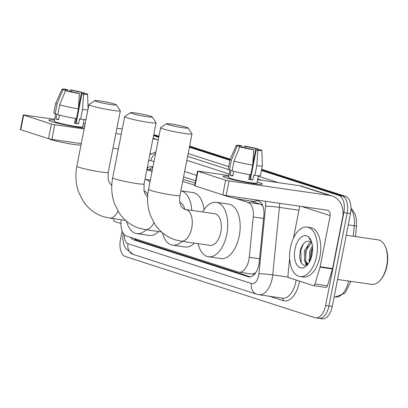 <?xml version="1.0" encoding="UTF-8"?>
<svg xmlns="http://www.w3.org/2000/svg" width="408" height="408" viewBox="0 0 408 408"><rect width="100%" height="100%" fill="white"/><g stroke="black" fill="none" stroke-linecap="round" stroke-linejoin="round"><path stroke-width="0.61" d="M255.928 272.36A14.994 8.165 98.2 0 1 253.613 273.737L253.751 273.783A4.998 2.723 -81.8 0 0 255.026 273.64M262.732 205.765L260.365 204.163L250.502 200.986M195.187 183.146L183.115 179.255M121.278 219.769A14.994 8.165 -81.8 0 0 126.429 235.982L238.155 272.014A14.994 8.165 -81.8 0 0 238.894 272.182L251.364 273.982L253.613 273.737M238.894 272.182A14.994 8.165 -81.8 0 0 249.263 257.29L253.246 216.98A14.994 8.165 -81.8 0 0 247.896 202.368L235.518 198.375M194.779 185.237L182.702 181.346M152.046 171.457L146.855 169.784M130.463 237.283A14.994 8.165 -81.8 0 0 133.538 239.766L248.146 276.726A14.994 8.165 -81.8 0 0 248.885 276.899A14.994 8.165 -81.8 0 0 259.259 262.002L263.838 215.648A14.994 8.165 -81.8 0 0 258.483 201.037L256.127 200.277M250.4 276.864L136.859 240.246A14.994 8.165 98.2 0 1 134.395 238.553M261.467 170.457L338.87 195.422A14.994 8.165 98.2 0 1 343.842 212.619L325.615 305.526A14.994 8.165 98.2 0 1 315.624 317.832A14.994 8.165 98.2 0 1 314.889 317.664L125.434 256.566A14.994 8.165 98.2 0 1 120.462 239.363L122.099 231.035M153.551 135.655L158.743 137.333M189.399 147.217L229.852 160.262M338.87 195.422L342.19 195.896L261.579 169.901L342.19 195.896A14.994 8.165 98.2 0 1 347.162 213.098L328.935 306.005A14.994 8.165 98.2 0 1 318.944 318.311A14.994 8.165 98.2 0 1 318.204 318.138M153.658 135.099L158.85 136.772L153.658 135.099M189.511 146.661L229.964 159.706L189.511 146.661M152.924 166.994L152.363 166.811A14.994 8.165 -81.8 0 0 151.628 166.643A14.994 8.165 -81.8 0 0 147.176 168.147M195.651 180.775L183.58 176.878M149.547 169.519A14.994 8.165 98.2 0 1 152.862 167.3M308.999 259.09A19.992 10.889 -81.8 0 0 309.284 262.283M261.686 169.346L345.51 196.376L342.19 195.896A14.994 8.165 98.2 0 1 347.162 213.098L328.935 306.005A14.994 8.165 98.2 0 1 318.944 318.311L315.624 317.832M345.51 196.376A14.994 8.165 98.2 0 1 350.482 213.578L332.255 306.479A14.994 8.165 98.2 0 1 322.264 318.791L318.944 318.311M153.704 134.875L155.321 135.109A14.994 8.165 98.2 0 1 156.055 135.283L158.962 136.216M189.618 146.105L230.132 159.171M51.877 121.609A19.992 1.55 -168.9 0 1 48.996 120.391A19.992 1.55 -168.9 0 1 54.458 120.166A19.992 1.55 -168.9 0 0 48.858 120.151A19.992 1.55 -168.9 0 0 51.877 121.609A19.992 1.55 -168.9 0 0 84.334 128.02A19.992 1.55 -168.9 0 1 51.877 121.609M82.901 125.746A19.992 1.55 -168.9 0 1 84.675 126.271A19.992 1.55 -168.9 0 0 82.901 125.746M120.947 223.543L114.577 221.488A2.499 1.362 -81.8 0 1 113.689 219.055L113.725 218.678M158.233 139.919A19.992 16.692 107.9 0 0 157.886 139.801A19.992 16.692 107.9 0 0 155.591 139.271L152.918 138.888M122.247 129.05L116.882 128.275M85.18 123.706L83.354 123.44M54.626 119.299L23.276 114.883L23.654 115.066L20.777 129.734L20.4 129.55L23.276 114.883M51.393 124.012L54.774 124.731L51.898 139.398L48.516 138.679L51.393 124.012L23.654 115.066M121.217 134.314L115.847 133.538M84.15 128.969L54.774 124.731M48.516 138.679L20.777 129.734M51.898 139.398L81.269 143.636M112.97 148.206L118.34 148.981M150.037 153.556L151.179 153.719M65.224 91.367L65.464 90.148A9.996 0.775 -168.9 0 1 64.994 89.806A9.996 0.775 -168.9 0 1 67.662 89.796L67.448 90.902M71.528 91.836L71.813 90.392A9.996 0.775 -168.9 0 1 81.529 92.468L78.428 108.288M76.398 118.621L75.776 121.803A9.996 0.775 11.1 0 1 76.393 121.977M59.425 115.097L58.507 119.779A14.494 1.122 -168.9 0 1 57.018 119.33A14.494 1.122 -168.9 0 1 55.891 118.937L56.85 114.046L55.167 113.801A16.493 1.28 -168.9 0 1 53.825 113.001L55.743 103.224A16.493 1.28 -168.9 0 1 55.748 103.198L62.057 89.209A12.995 1.005 -168.9 0 1 66.055 89.276L67.662 89.796M84.114 119.564L82.697 126.791A14.494 1.122 -168.9 0 1 72.318 125.853A14.494 1.122 -168.9 0 1 56.442 122.267A14.494 1.122 -168.9 0 1 54.249 121.212L55.687 113.878M75.378 118.453L74.45 123.18A14.494 1.122 -168.9 0 0 78.596 123.777L79.56 118.886L80.621 119.228L82.538 109.451L83.558 94.182L81.947 93.662L76.189 123.002A9.996 0.775 11.1 0 1 74.526 122.788M80.983 145.105A16.993 1.316 -168.9 0 1 67.254 143.371A16.993 1.316 -168.9 0 1 50.913 139.572A16.993 1.316 -168.9 0 1 48.843 138.776M86.006 119.493A16.493 1.28 -168.9 0 1 80.621 119.228M76.469 118.631A16.493 1.28 -168.9 0 1 57.783 114.648L59.701 104.866L65.53 90.622L68.08 90.994A9.996 0.775 -168.9 0 0 77.801 93.065L79.407 93.585L78.387 108.849L76.469 118.631M87.924 109.716A16.493 1.28 -168.9 0 1 82.538 109.451M78.387 108.849A16.493 1.28 -168.9 0 1 59.701 104.866M84.084 93.621L84.084 92.835L81.529 92.468M71.813 90.392L70.202 89.877L69.686 91.402M70.202 89.877A12.995 1.005 -168.9 0 1 84.084 92.835M84.053 93.794L84.145 93.31L86.7 93.677A12.995 1.005 -168.9 0 1 87.557 94.212A12.995 1.005 -168.9 0 1 83.558 94.182M79.407 93.585A12.995 1.005 -168.9 0 1 65.53 90.622M84.145 93.31A9.996 0.775 -168.9 0 1 84.614 93.651A9.996 0.775 -168.9 0 1 81.947 93.662M65.464 90.148L62.914 89.78L57.084 104.025L55.167 113.801M57.084 104.025A16.493 1.28 -168.9 0 1 55.743 103.224M62.914 89.78A12.995 1.005 -168.9 0 1 62.057 89.209M58.594 119.325L55.891 118.937M76.408 121.895L75.776 121.803M78.596 123.777L76.189 123.002M132.207 113.531A10.996 0.852 11.1 0 0 144.651 116.321A10.996 0.852 11.1 0 0 152.102 116.892A10.996 0.852 11.1 0 0 150.46 116.163A10.996 0.852 11.1 0 0 138.822 113.511A10.996 0.852 11.1 0 0 130.591 112.669A10.996 0.852 11.1 0 0 132.207 113.531M152.102 116.892L156.04 122.711A15.994 1.239 -168.9 0 1 156.07 122.813A15.994 1.239 -168.9 0 1 144.621 121.778A15.994 1.239 -168.9 0 1 127.097 117.82A15.994 1.239 -168.9 0 1 124.68 116.657A15.994 1.239 -168.9 0 1 124.746 116.571L130.591 112.669M182.024 241.312A27.489 14.974 98.2 0 1 172.635 245.183A27.489 14.974 98.2 0 1 162.394 232.749M194.473 243.107A27.489 14.974 98.2 0 1 185.084 246.978L172.635 245.183M184.788 209.314A15.994 8.711 -81.8 0 0 179.892 202.419M204.041 209.717A27.489 14.974 98.2 0 0 192.933 192.561L180.846 190.822A27.489 14.974 98.2 0 1 191.811 210.406M96.451 101.48A10.996 0.852 11.1 0 0 108.9 104.269A10.996 0.852 11.1 0 0 116.351 104.841A10.996 0.852 11.1 0 0 114.709 104.111A10.996 0.852 11.1 0 0 103.071 101.465A10.996 0.852 11.1 0 0 94.834 100.623A10.996 0.852 11.1 0 0 96.451 101.48M116.351 104.841L120.289 110.66A15.994 1.239 -168.9 0 1 120.314 110.767A15.994 1.239 -168.9 0 1 108.865 109.727A15.994 1.239 -168.9 0 1 91.346 105.769A15.994 1.239 -168.9 0 1 88.929 104.606A15.994 1.239 -168.9 0 1 88.995 104.519L94.834 100.623M146.176 229.75A27.489 14.974 98.2 0 1 136.787 233.621A27.489 14.974 98.2 0 1 126.541 221.192M158.62 231.545A27.489 14.974 98.2 0 1 149.231 235.416L136.787 233.621M147.783 194.636A15.994 8.711 -81.8 0 0 144.044 190.857M150.363 180.03L144.993 179.26A27.489 14.974 98.2 0 1 149.966 182.055M168.152 124.603A10.996 0.852 11.1 0 0 180.601 127.393A10.996 0.852 11.1 0 0 188.047 127.964A10.996 0.852 11.1 0 0 186.405 127.235A10.996 0.852 11.1 0 0 174.767 124.583A10.996 0.852 11.1 0 0 166.535 123.741A10.996 0.852 11.1 0 0 168.152 124.603M188.047 127.964L191.984 133.783A15.994 1.239 -168.9 0 1 192.015 133.885A15.994 1.239 -168.9 0 1 180.566 132.85A15.994 1.239 -168.9 0 1 163.047 128.892A15.994 1.239 -168.9 0 1 160.624 127.73A15.994 1.239 -168.9 0 1 160.691 127.643L166.535 123.741M210.125 245.366A15.994 8.711 -81.8 0 0 220.784 232.234A15.994 8.711 -81.8 0 0 214.695 213.705L185.65 209.518A15.994 8.711 -81.8 0 1 186.441 209.702A15.994 8.711 -81.8 0 1 191.745 228.046A15.994 8.711 -81.8 0 1 181.086 241.174L210.125 245.366M202.643 211.966A27.489 14.974 98.2 0 1 216.332 202.327A27.489 14.974 98.2 0 1 226.802 234.177A27.489 14.974 98.2 0 1 208.488 256.744A27.489 14.974 98.2 0 1 198.074 243.627M216.332 202.327L228.781 204.122A27.489 14.974 98.2 0 1 239.246 235.972A27.489 14.974 98.2 0 1 220.932 258.539L208.488 256.744M226.154 177.811A19.992 1.55 -168.9 0 1 223.268 176.593A19.992 1.55 -168.9 0 1 228.73 176.368A19.992 1.55 -168.9 0 0 223.13 176.353A19.992 1.55 -168.9 0 0 226.154 177.811A19.992 1.55 -168.9 0 0 246.769 182.529A19.992 1.55 -168.9 0 0 262.15 184.222A19.992 1.55 -168.9 0 0 259.345 182.595A19.992 1.55 -168.9 0 1 262.364 184.054A19.992 1.55 -168.9 0 1 248.054 182.759A19.992 1.55 -168.9 0 1 226.154 177.811M257.178 181.948A19.992 1.55 -168.9 0 1 259.345 182.595A19.992 1.55 -168.9 0 0 257.178 181.948M320.04 267.179A2.499 1.362 -81.8 0 0 320.142 266.761L332.591 268.556A2.499 1.362 98.2 0 1 332.489 268.969L320.04 267.179L315.007 283.978A2.499 1.362 -81.8 0 1 313.446 285.61A2.499 1.362 -81.8 0 1 313.324 285.58L288.854 277.69A2.499 1.362 -81.8 0 1 287.961 275.257L289.639 258.295M332.591 268.556L342.623 217.423A19.992 16.692 107.9 0 0 332.163 196.003A19.992 16.692 107.9 0 0 329.863 195.473L229.051 180.933L226.175 195.6L326.986 210.14A4.998 4.172 -72.1 0 1 327.563 210.273A4.998 4.172 -72.1 0 1 330.174 215.628L320.142 266.761M332.489 268.969L327.451 285.773A2.499 1.362 98.2 0 1 325.89 287.405A2.499 1.362 98.2 0 1 325.768 287.375M332.163 196.003L301.808 186.216A19.992 16.692 107.9 0 0 299.508 185.686L257.626 179.642M228.903 175.501L197.554 171.085L197.931 171.268L195.055 185.936L194.677 185.752L197.554 171.085M226.175 195.6L222.788 194.881L225.67 180.214L197.931 171.268M225.67 180.214L229.051 180.933M222.788 194.881L195.055 185.936M299.747 206.213L293.495 238.078M239.501 147.569L239.741 146.35A9.996 0.775 -168.9 0 1 239.272 146.008A9.996 0.775 -168.9 0 1 241.939 145.998L241.72 147.104M245.805 148.038L246.085 146.594A9.996 0.775 -168.9 0 1 255.806 148.67L252.7 164.49M250.675 174.823L250.048 178.005A9.996 0.775 11.1 0 1 250.665 178.179M233.702 171.299L232.784 175.981A14.494 1.122 -168.9 0 1 231.295 175.532A14.494 1.122 -168.9 0 1 230.163 175.139L231.127 170.248L229.444 170.003A16.493 1.28 -168.9 0 1 228.097 169.203L230.02 159.426A16.493 1.28 -168.9 0 1 230.025 159.401L236.334 145.411A12.995 1.005 -168.9 0 1 240.327 145.477L241.939 145.998M258.392 175.766L256.974 182.993A14.494 1.122 -168.9 0 1 246.595 182.055A14.494 1.122 -168.9 0 1 230.719 178.469A14.494 1.122 -168.9 0 1 228.526 177.414L229.964 170.08M249.65 174.655L248.727 179.382A14.494 1.122 -168.9 0 0 252.873 179.979L253.832 175.088L254.893 175.43L256.81 165.653L257.831 150.384L256.224 149.864L250.466 179.204A9.996 0.775 11.1 0 1 248.804 178.99M256.193 199.93L255.969 201.078A16.993 1.316 -168.9 0 1 243.806 199.976A16.993 1.316 -168.9 0 1 225.191 195.769A16.993 1.316 -168.9 0 1 223.12 194.978M258.325 149.996L258.422 149.512L260.972 149.879A12.995 1.005 -168.9 0 1 261.834 150.414L262.39 165.75A16.493 1.28 -168.9 0 1 262.385 165.776L260.467 175.552A16.493 1.28 -168.9 0 1 254.893 175.43M250.747 174.833A16.493 1.28 -168.9 0 1 232.06 170.85L233.978 161.068L239.802 146.824L242.357 147.196A9.996 0.775 -168.9 0 0 252.073 149.267L253.684 149.787L252.664 165.051L250.747 174.833M262.385 165.776A16.493 1.28 -168.9 0 1 256.81 165.653M252.664 165.051A16.493 1.28 -168.9 0 1 233.978 161.068M258.361 149.823L258.356 149.037L255.806 148.67M246.085 146.594L244.479 146.079L243.964 147.604M244.479 146.079A12.995 1.005 -168.9 0 1 258.356 149.037M261.834 150.414A12.995 1.005 -168.9 0 1 257.831 150.384M253.684 149.787A12.995 1.005 -168.9 0 1 239.802 146.824M258.422 149.512A9.996 0.775 -168.9 0 1 258.891 149.853A9.996 0.775 -168.9 0 1 256.224 149.864M239.741 146.35L237.186 145.982L231.362 160.227L229.444 170.003M231.362 160.227A16.493 1.28 -168.9 0 1 230.02 159.426M237.186 145.982A12.995 1.005 -168.9 0 1 236.334 145.411M232.871 175.527L230.163 175.139M250.685 178.097L250.048 178.005M252.873 179.979L250.466 179.204M346.229 235.258L378.094 239.853A22.491 12.25 98.2 0 1 385.198 246.32L385.57 247.141A21.491 11.704 98.2 0 1 386.963 265.858A21.491 11.704 98.2 0 1 380.904 279.49L380.312 280.174A22.491 12.25 98.2 0 1 371.673 284.371L337.559 279.449M385.198 246.32A22.491 12.25 98.2 0 1 386.656 265.909A22.491 12.25 98.2 0 1 380.312 280.174M316.608 256.04A24.99 13.612 98.2 0 1 299.957 276.553A24.99 13.612 98.2 0 1 290.44 247.6A24.99 13.612 98.2 0 1 307.091 227.088A24.99 13.612 98.2 0 1 316.608 256.04M307.091 227.088L310.411 227.567A24.99 13.612 98.2 0 1 319.928 256.52A24.99 13.612 98.2 0 1 303.277 277.032L299.957 276.553M311.549 242.485L305.648 251.073L305.852 261.467L307.907 263.772M310.993 241.98L310.044 242.393L304.332 250.884L304.531 261.278L307.234 263.767L308.423 263.66M312.584 247.687L310.916 251.833L310.422 259.967M312.421 245.733L309.601 251.644L309.636 261.645M311.865 242.847A11.296 6.151 98.2 0 0 310.253 241.531C305.969 240.149 302.665 243.041 300.334 250.206L299.584 257.331L301.109 262.997L304.266 265.501L308.03 264.119M294.994 249.069A16.294 8.874 98.2 0 1 302.374 236.4A16.294 8.874 98.2 0 1 310.998 240.378A16.294 8.874 98.2 0 1 312.054 254.572A16.294 8.874 98.2 0 1 307.459 264.904A16.294 8.874 98.2 0 1 297.417 265.552A16.294 8.874 98.2 0 1 294.994 249.069M311.284 241.057L309.121 238.374L311.416 241.409M305.373 262.63L306.479 265.154M312.599 248.049L311.426 251.583L310.626 259.478M308.04 245.749L306.158 250.823L305.592 260.839M306.255 263.41L306.944 264.914M303.363 243.918L300.885 250.063L301.145 263.058M135.782 238.996A14.994 12.521 107.9 0 0 135.793 239.751M261.839 203.949A14.994 12.521 107.9 0 0 261.615 204.78M253.751 273.783A14.994 12.521 107.9 0 0 253.526 275.232M152.337 169.983L146.967 169.208M260.365 204.163L247.896 202.368M263.558 218.469L253.246 216.98M259.575 258.774L249.263 257.29M136.859 240.246L133.538 239.766M124.404 234.743A9.996 5.442 -81.8 0 0 128.03 243.709L251.542 283.54A9.996 5.442 -81.8 0 0 258.692 275.451A9.996 5.442 -81.8 0 0 258.947 273.727L265.618 206.208A9.996 5.442 -81.8 0 0 265.379 201.256M122.971 232.891L122.732 238.629L123.848 244.453L124.726 246.626L125.797 248.543L133.263 254.419A9.996 8.349 -72.1 0 1 128.03 243.709M279.572 203.301A19.992 10.889 98.2 0 1 279.404 207.371L272.733 274.885A19.992 10.889 98.2 0 1 272.228 278.332A19.992 10.889 98.2 0 1 258.907 294.744L282.55 298.156A19.992 10.889 -81.8 0 0 295.871 281.744A19.992 10.889 -81.8 0 0 296.162 280.046M288.247 277.124L272.733 274.885A9.996 0.689 -174.4 0 0 258.947 273.727M299.498 281.122A22.491 12.25 98.2 0 1 283.162 300.671L269.545 296.279M188.154 153.571L228.608 166.622M258.305 176.195L278.19 182.611M325.615 305.526L332.255 306.479M343.842 212.619L350.482 213.578M265.618 206.208A9.996 0.689 -174.4 0 1 279.404 207.371L298.967 210.191M186.828 160.329L229.199 173.997M261.528 180.209L257.759 178.99M228.363 169.509L187.604 156.366M196.707 175.394L184.635 171.503M153.979 161.614L150.909 160.624A9.996 5.442 -81.8 0 0 148.619 160.778M283.162 300.671A2.499 2.086 107.9 0 0 282.091 298.09M150.909 160.624A9.996 8.349 -72.1 0 1 155.591 153.388M133.263 254.419L256.77 294.25A9.996 8.349 -72.1 0 1 251.542 283.54M249.64 276.945L248.146 276.726M350.992 208.192L352.089 209.212L355.149 214.22L356.357 218.928L356.51 226.267A4.998 0.342 -174.4 0 0 354.282 225.757A19.992 10.889 -81.8 0 0 350.977 209.207M353.241 236.268L354.282 225.757L348.264 224.89M350.849 281.367L345.025 293.194L335.376 297.009A19.992 10.889 -81.8 0 0 348.605 281.046M156.055 135.283L153.689 134.941M155.591 139.271L153.005 138.44M161.481 231.958L145.238 229.612L139.164 228.21C130.876 225.435 124.231 220.366 119.223 213.001L114.704 204.214C111.603 195.748 110.93 186.935 112.69 177.776A15.994 1.239 11.1 0 0 115.107 178.944A15.994 1.239 11.1 0 0 132.626 182.901A15.994 1.239 11.1 0 0 144.08 183.937L156.07 122.813M145.238 229.612A15.994 8.711 -81.8 0 0 153.887 222.691M125.633 220.397L109.385 218.056L103.316 216.648C95.028 213.879 88.383 208.809 83.375 201.44L78.856 192.653C75.75 184.186 75.077 175.374 76.842 166.219A15.994 1.239 11.1 0 0 79.259 167.382A15.994 1.239 11.1 0 0 96.778 171.34A15.994 1.239 11.1 0 0 108.227 172.375L120.314 110.767M109.385 218.056A15.994 8.711 -81.8 0 0 118.034 211.13M181.086 241.174L175.012 239.771C166.729 236.997 160.079 231.928 155.071 224.563L150.557 215.771C147.451 207.31 146.778 198.497 148.537 189.338A15.994 1.239 11.1 0 0 150.955 190.505A15.994 1.239 11.1 0 0 168.479 194.463A15.994 1.239 11.1 0 0 179.928 195.498L192.015 133.885M329.863 195.473L299.508 185.686M330.174 215.628L301.966 206.535M315.007 283.978L327.451 285.773M150.379 168.723L150.001 169.58M152.347 169.922L146.977 169.147M155.881 151.904L149.823 154.652M256.77 294.25L258.907 294.744M356.51 226.267L355.49 236.594M335.376 297.009L334.147 296.83M157.886 139.801L153.041 138.241M87.557 94.212L88.087 108.88M112.69 177.776L124.68 116.657M147.625 197.089L145.309 194.402L144.509 192.571L144.029 190.776L144.08 183.937M76.842 166.219L88.929 104.606M111.777 185.528L109.461 182.84L108.176 179.214L108.227 172.375M179.928 195.498C178.99 202.49 180.504 204.484 181.157 205.958C181.723 207.305 182.947 208.427 184.829 209.329L185.65 209.518M148.537 189.338L160.624 127.73M313.446 285.61L325.89 287.405M307.234 263.767L308.244 263.91"/></g></svg>
